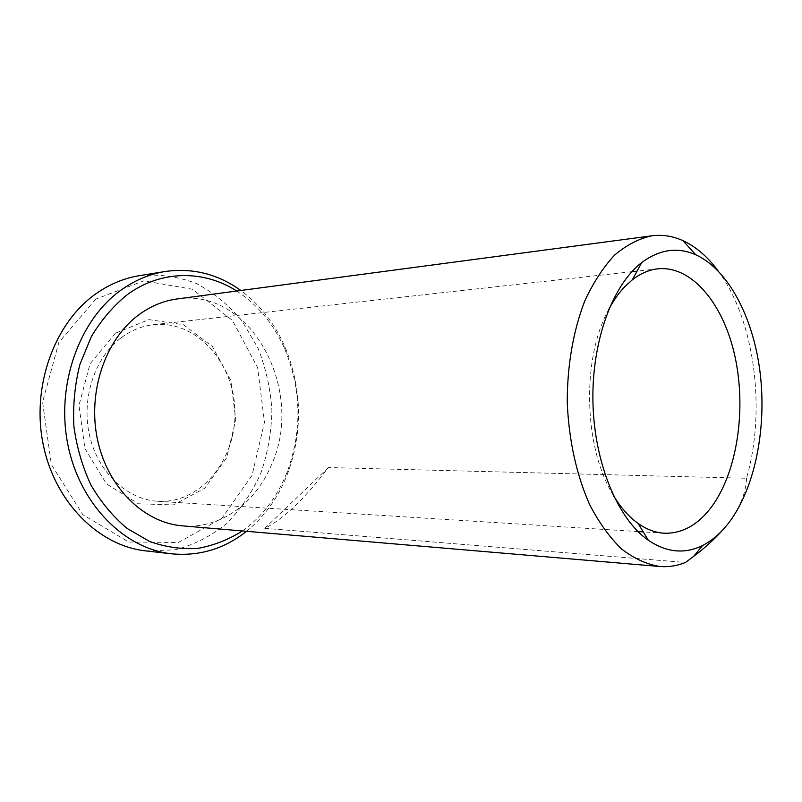 <?xml version="1.0" encoding="UTF-8"?>
<svg xmlns="http://www.w3.org/2000/svg" width="802" height="802" viewBox="0 0 802 802"><rect width="100%" height="100%" fill="white"/><g stroke="black" fill="none" stroke-linecap="round" stroke-linejoin="round"><path stroke-width="0.6" stroke-dasharray="4.01 3.01" d="M115.358 333.241L90.045 363.857L78.977 405.391L84.952 448.649L106.476 483.907L138.345 503.756L173.433 504.909L204.71 488.258L226.645 457.852L235.778 419.596L230.755 380.208L212.36 346.514L183.427 324.72L148.891 319.607L115.358 333.241M95.709 299.166L58.877 342.404L42.576 402.093L51.338 464.428L82.776 514.653L128.711 542.022L178.405 542.473L221.953 518.172L252.059 475.345L264.47 422.193L257.622 367.607L232.43 320.459L192.37 289.221L143.758 280.86L95.709 299.166M145.964 550.914L175.036 549.821C193.904 544.909 211.096 536.147 226.625 523.536C240.811 509.11 252.229 492.278 260.901 473.02C267.798 452.849 271.467 431.927 271.898 410.223C270.444 388.579 265.793 367.837 257.943 348.028L242.164 321.161C229.041 305.331 213.763 292.78 196.36 283.507C178.054 276.5 159.087 273.883 139.448 275.657M246.515 531.305C264.921 516.298 278.685 496.909 287.828 473.16C303.056 430.594 302.063 388.409 284.83 346.604C274.575 323.316 259.908 304.61 240.821 290.484M242.415 530.954C262.745 516.267 277.803 496.278 287.577 470.964C302.284 429.882 301.321 389.16 284.69 348.81C273.723 323.998 257.743 304.73 236.73 291.026M182.425 525.851C219.688 529.24 254.966 503.726 270.906 466.062C306.013 392.529 252.119 287.347 177.052 298.966M717.98 270.695C754.692 319.537 766.411 409.992 746.512 478.263L328.349 467.536C304.9 498.633 283.697 518.904 264.76 528.328L685.479 562.463M121.222 337.732C131.217 330.344 141.974 325.993 153.493 324.69C196.32 319.948 234.194 362.664 234.926 411.105C236.49 459.516 200.67 503.987 157.673 501.27C127.137 499.536 98.044 472.619 89.573 435.616C81.002 398.664 94.766 357.361 121.222 337.732M608.768 309.412C581.47 358.173 583.585 447.576 613.159 494.994M746.512 478.263C746.191 491.115 741.018 504.969 730.993 519.806L727.294 524.698M328.349 467.536L264.76 528.328M284.69 348.81L284.83 346.604M287.577 470.964L287.828 473.16M657.83 268.83L637.059 271.136M631.836 271.708L153.493 324.69M664.086 533.21L643.234 531.896M637.991 531.566L157.673 501.27"/><path stroke-width="1.2" d="M240.821 290.484C217.893 274.013 192.66 267.688 165.132 271.507L139.448 275.657C124.099 278.134 109.593 284.179 95.929 293.773C54.476 322.805 31.208 386.343 43.208 444.569C55.037 502.874 99.298 546.022 145.964 550.914L171.808 553.831C199.487 556.357 224.4 548.849 246.515 531.305M165.132 271.507C149.643 274.013 134.997 280.179 121.192 289.993C79.298 319.687 55.729 384.95 67.899 444.779C79.899 504.679 124.721 548.909 171.808 553.831M236.73 291.026C204.089 269.983 161.262 269.763 127.317 294.615C113.353 305.923 101.343 319.968 91.278 336.75L79.869 364.549C74.817 384.679 72.822 405.311 73.894 426.453C76.751 447.356 82.486 466.954 91.077 485.27C101.122 502.353 113.142 516.749 127.137 528.458L149.693 541.5C165.633 547.144 181.673 549.44 197.813 548.398C213.663 545.51 228.53 539.696 242.415 530.954M651.936 235.798L177.052 298.966C163.468 300.79 150.706 306.083 138.756 314.855C105.273 339.426 87.207 392.278 97.593 440.057C107.849 487.907 144.26 522.884 182.425 525.851L659.755 566.493C646.733 564.367 634.031 558.543 621.64 549.039C609.69 537.44 599.004 522.593 589.58 504.498C576.448 474.654 569.019 440.899 567.265 403.236C567.064 366.293 573.229 330.705 584.758 301.041C593.32 282.515 603.294 267.186 614.683 255.036C626.613 244.951 639.024 238.535 651.936 235.798C662.522 234.465 672.858 236.089 682.943 240.66C695.925 246.695 707.595 256.71 717.98 270.695M727.294 524.698C718.351 535.636 707.093 546.232 693.519 556.498L685.479 562.463C677.149 565.851 668.577 567.194 659.755 566.493M613.159 494.994C620.537 507.365 628.838 516.839 638.061 523.405C646.552 529.38 655.234 532.648 664.086 533.21C682.302 533.771 698.231 524.849 711.895 506.423C737.329 471.546 746.431 409.571 735.073 356.95C723.795 304.369 692.116 265.322 657.83 268.83C649.008 269.813 640.497 273.482 632.297 279.848L624.648 286.835C618.783 293.001 613.49 300.519 608.768 309.412M730.993 519.806C722.662 531.485 713.229 540.017 702.682 545.43C684.888 554.312 666.773 552.588 648.347 540.277C617.831 519.155 594.362 463.355 592.949 402.634C591.485 341.913 612.297 285.061 641.77 262.515C659.605 249.342 677.61 246.775 695.805 254.795C728.256 269.592 753.008 317.091 759.965 371.386C766.822 425.762 755.905 484.558 730.993 519.806M637.059 271.136L631.836 271.708M643.234 531.896L637.991 531.566M638.061 523.405L648.347 540.277M632.297 279.848L641.77 262.515M695.805 254.795L682.943 240.66M702.682 545.43L693.529 556.498"/></g></svg>
